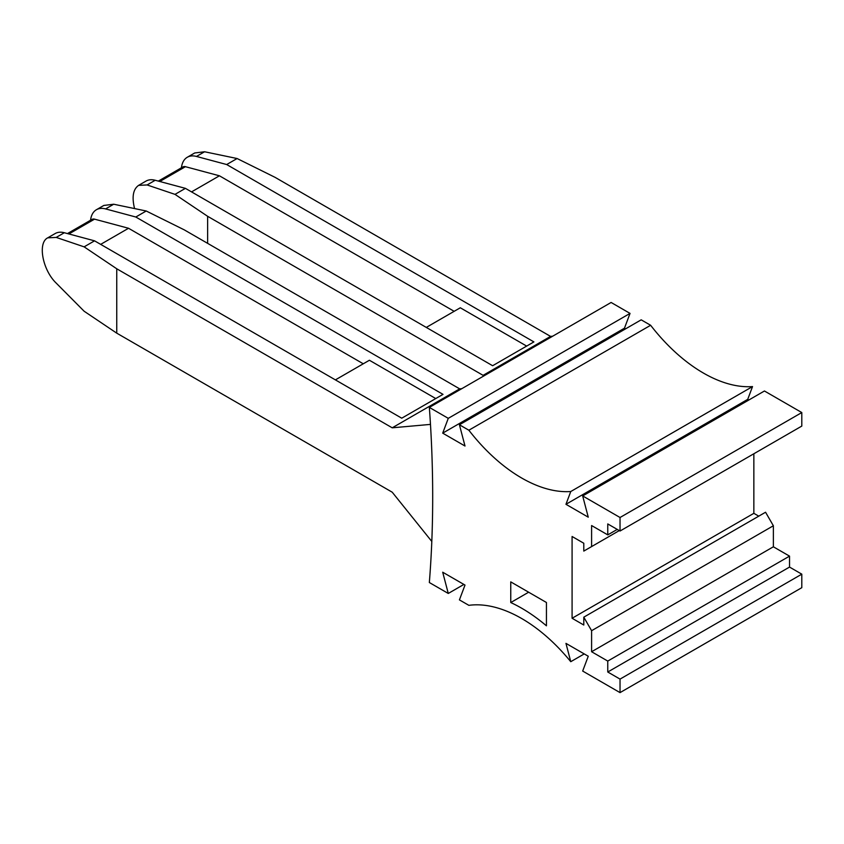<?xml version="1.0" encoding="UTF-8"?>
<svg xmlns="http://www.w3.org/2000/svg" width="844" height="844" viewBox="0 0 844 844"><rect width="100%" height="100%" fill="white"/><g stroke="black" fill="none" stroke-linecap="round" stroke-linejoin="round"><path stroke-width="1.27" d="M191.546 191.894L219.429 175.795L454.156 311.32M175.014 194.373L147.088 184.952L138.616 185.363L146.033 181.08A28.96 16.722 60 0 1 155.212 180.268L185.427 188.36L175.014 194.373L207.635 216.307L207.635 243.346M207.635 216.307L483.095 375.348L485.205 375.158M442.699 433.141L624.465 328.2L630.035 313.398L611.109 302.468L429.343 407.409L448.269 418.339L442.699 433.141L465.002 446.022L459.421 424.775L468.863 430.218A141.929 81.942 60 0 0 570.766 491.524L565.955 504.301L588.257 517.182L582.676 495.934L620.034 517.499L620.034 531.024L801.8 426.083L801.8 412.558L620.034 517.499M584.227 653.921L570.766 661.696A141.929 81.942 -120 0 0 468.863 605.338L459.421 599.894L465.002 585.082L442.699 572.211L448.269 593.459L429.343 582.529A1217.459 702.904 -120 0 0 429.343 407.409M552.672 336.207L550.562 336.397L275.091 177.356L237.101 158.524L204.586 151.762L194.711 152.975L187.294 157.258A28.96 16.722 -120 0 0 181.439 167.766M461.795 388.673L459.674 388.862L184.214 229.832L146.223 211L135.81 217.013L443.005 394.37L401.744 418.191L94.549 240.835L64.323 232.733L56.21 237.417L47.728 237.839C37.453 242.808 42.559 270.059 56.21 283.109L84.126 311.225L116.746 333.158L392.217 492.2L431.811 541.458M138.616 185.363C133.078 189.267 131.727 197 134.565 208.573M550.562 336.397L483.095 375.348M158.345 181.101L182.926 166.912A7.881 4.558 60 0 1 185.427 166.69L219.429 175.795M426.283 327.419L460.296 307.775L526.645 346.082M187.294 157.258A28.96 16.722 -120 0 1 196.473 156.446L226.688 164.538L533.893 341.904L492.632 365.726L185.427 188.36M226.688 164.538L237.101 158.524M100.668 244.37L128.541 228.27L363.279 363.796M546.437 602.489L546.437 625.815A154.547 89.232 -120 0 0 510.757 602.542L510.757 581.885L546.437 602.489M620.034 531.024L607.764 523.934L607.764 534.885L591.602 525.548L591.602 546.585L583.795 551.09L583.795 543.251L572.084 536.489L572.084 618.262L583.795 625.024L583.795 617.175L765.561 512.234L773.368 525.759L773.368 546.796L789.53 556.133L607.764 661.074L607.764 672.014L620.034 679.104L620.034 692.618L801.8 587.677L801.8 574.163L789.53 567.073L789.53 556.133M570.766 661.696L565.955 643.371L588.257 656.242L582.676 671.054L620.034 692.618M773.368 525.759L591.602 630.7L591.602 651.737L607.764 661.074M591.602 630.7L583.795 617.175M758.767 516.159L753.85 513.321L753.85 453.766M624.465 328.2L625.583 328.843M459.421 424.775L641.187 319.834L650.629 325.278L468.863 430.218M748.828 400.003L747.721 399.36L752.531 386.584A141.929 81.942 60 0 1 650.629 325.278M582.676 495.934L764.442 390.994L801.8 412.558M753.85 513.321L572.084 618.262M591.602 651.737L773.368 546.796M607.764 672.014L789.53 567.073M801.8 574.163L620.034 679.104M448.269 593.459L463.883 584.438M591.602 546.585L619.296 530.591M607.764 534.885L617.249 529.41M747.721 399.36L565.955 504.301M752.531 386.584L570.766 491.524M630.035 313.398L448.269 418.339M528.639 592.214L510.757 602.542M67.457 233.577L92.038 219.387A7.881 4.558 60 0 1 94.539 219.155L128.541 228.27M335.395 379.884L369.408 360.251L435.757 398.558M90.561 220.242A28.96 16.722 -120 0 1 96.406 209.734A28.96 16.722 -120 0 1 105.584 208.911L135.81 217.013M47.728 237.839L55.145 233.556A28.96 16.722 60 0 1 64.323 232.733M94.549 240.835L84.126 246.849L116.746 268.782L392.217 427.813L430.482 424.395M459.674 388.862L392.217 427.813M96.406 209.734L103.823 205.451L113.708 204.227L146.223 211M84.126 246.849L56.21 237.417M116.746 268.782L116.746 333.158M155.212 180.268L147.088 184.952M159.79 181.492L185.427 166.69M196.473 156.446L204.586 151.762M105.584 208.911L113.708 204.227M68.902 233.957L94.539 219.155"/></g></svg>
